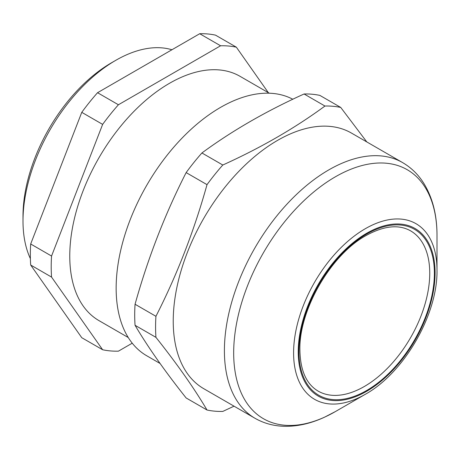<?xml version="1.0" encoding="UTF-8"?>
<svg xmlns="http://www.w3.org/2000/svg" width="460" height="460" viewBox="0 0 460 460"><rect width="100%" height="100%" fill="white"/><g stroke="black" fill="none" stroke-linecap="round" stroke-linejoin="round"><path stroke-width="0.69" d="M51.554 256.042A167.29 96.588 120 0 0 51.554 277.081L102.637 349.755L81.765 337.703L30.682 265.029A167.29 96.588 -60 0 1 30.682 243.99L81.765 112.338A167.29 96.588 -60 0 1 97.543 92.707L199.703 33.724A167.29 96.588 -60 0 1 215.487 35.133L236.359 47.184A167.29 96.588 120 0 0 220.581 45.776L118.415 104.759A167.29 96.588 120 0 0 102.637 124.39L51.554 256.042L30.682 243.99M30.682 265.029L51.554 277.081M102.637 349.755A167.29 96.588 120 0 0 118.415 351.164L132.233 343.189M268.318 92.65L236.359 47.184M128.242 337.519L98.975 320.62A141.053 81.437 -60 0 1 77.355 207.598A141.053 81.437 -60 0 1 169.498 83.3A141.053 81.437 -60 0 1 240.022 76.314L269.295 93.213M199.703 33.724L220.581 45.776M118.415 104.759L97.543 92.707M81.765 112.338L102.637 124.39M160.063 363.469L146.723 355.764A147.608 85.226 -60 0 1 116.15 288.19A147.608 85.226 -60 0 1 179.595 140.691A147.608 85.226 -60 0 1 292.801 99.245M135.056 325.289A167.29 96.588 -60 0 1 134.705 314.973A167.29 96.588 -60 0 1 135.056 304.25C147.988 257.933 165.013 214.049 186.139 172.598A167.29 96.588 -60 0 1 201.917 152.967C231.88 130.91 265.938 111.251 304.083 93.984A167.29 96.588 -60 0 1 319.861 95.392L340.739 107.445A167.29 96.588 120 0 0 324.955 106.036C294.969 128.104 260.912 147.763 222.795 165.019A167.29 96.588 120 0 0 207.017 184.65C194.085 230.966 177.054 274.85 155.934 316.302A167.29 96.588 120 0 0 155.583 327.025A167.29 96.588 120 0 0 155.934 337.347C177.1 363.975 194.126 388.2 207.017 410.015L186.139 397.963C164.973 371.329 147.947 347.11 135.056 325.289L155.934 337.347M155.934 316.302L135.056 304.25M207.017 410.015A167.29 96.588 120 0 0 222.795 411.424L234.042 406.18M203.797 388.717A147.608 85.226 -60 0 1 173.23 321.143A147.608 85.226 -60 0 1 237.659 172.598A147.608 85.226 -60 0 1 351.411 133.049L402.586 162.593A147.608 85.226 120 0 0 288.834 202.141A147.608 85.226 120 0 0 224.405 350.692A147.608 85.226 120 0 0 254.978 418.266L203.797 388.717M366.81 141.939L340.739 107.445M437 270.112C437.828 314.375 404.041 372.893 365.297 394.306A101.407 58.546 120 0 1 293.589 352.912A101.407 58.546 120 0 1 365.297 228.712A101.407 58.546 120 0 1 437 270.112L437 235.526C437.046 215.251 432.676 197.903 423.89 183.471C418.358 174.616 411.257 167.658 402.586 162.593M30.377 258.629A131.209 75.756 -60 0 1 23 221.018L23 216.091A125.172 72.272 -60 0 1 111.51 62.784L115.776 60.323A131.209 75.756 -60 0 1 171.936 49.755M23 221.018A131.209 75.756 -60 0 1 115.776 60.323M186.139 172.598L207.017 184.65M222.795 165.019L201.917 152.967M304.083 93.984L324.955 106.036M365.297 394.306L335.34 411.602A143.767 83.007 -60 0 1 233.68 352.912A143.767 83.007 -60 0 1 335.34 176.83A143.767 83.007 -60 0 1 437 235.526M435.079 272.791A96.767 55.867 120 0 0 366.654 233.289A96.767 55.867 120 0 0 298.229 351.802A96.767 55.867 120 0 0 366.654 391.305A96.767 55.867 120 0 0 435.079 272.791M298.925 351.4A95.784 55.303 -60 0 1 366.654 234.088A95.784 55.303 -60 0 1 434.384 273.194A95.784 55.303 -60 0 1 366.654 390.505A95.784 55.303 -60 0 1 298.925 351.4M429.743 273.194A92.5 53.406 -60 0 1 389.367 366.286A92.5 53.406 -60 0 1 318.084 391.069C306.36 384.129 300.294 370.461 299.885 350.06C298.879 310.138 330.895 254.685 365.976 235.589C383.847 225.745 398.716 224.164 410.584 230.845A92.5 53.406 -60 0 1 429.743 273.194M335.34 411.602L324.426 417.249C310.552 423.637 296.982 426.65 283.711 426.276C273.274 425.914 263.695 423.24 254.978 418.266"/></g></svg>

